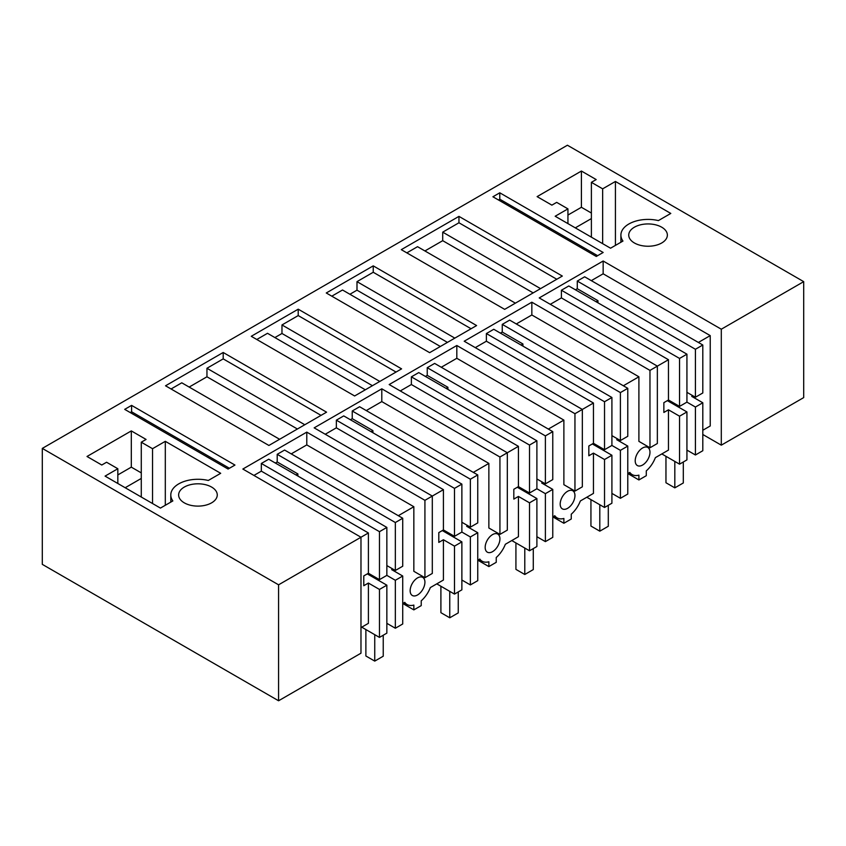 <?xml version="1.0" encoding="UTF-8"?>
<svg xmlns="http://www.w3.org/2000/svg" width="846" height="846" viewBox="0 0 846 846"><rect width="100%" height="100%" fill="white"/><g stroke="black" fill="none" stroke-linecap="round" stroke-linejoin="round"><path stroke-width="1.27" d="M721.3 445.165L721.3 329.21L803.7 281.644L803.7 397.599L721.3 445.165L702.804 434.484M42.3 448.401L42.3 564.356L278.577 700.774L360.978 653.197L360.978 537.242L278.577 584.819L42.3 448.401L567.423 145.226L803.7 281.644M436.769 583.856L454.492 594.093L454.492 546.135L443.42 539.737L438.799 542.402L438.799 532.599L443.42 529.934L443.42 489.654L424.925 500.324L306.781 432.126L306.781 444.911L291.236 453.879M424.925 500.324L424.925 577.702L432.306 573.44L432.306 496.063L314.162 427.854L381.8 388.811L381.8 401.596L366.255 410.574M511.788 540.552L529.511 550.778L529.511 502.82L518.429 496.433L513.818 499.098L513.818 489.284L518.429 486.619L518.429 446.339L499.933 457.02L381.8 388.811M499.933 457.02L499.933 534.386L507.325 530.125L507.325 452.758L389.181 384.549L456.819 345.496L456.819 358.292L441.274 367.259M586.807 497.237L604.53 507.473L604.53 459.515L593.448 453.118L588.837 455.783L588.837 445.979L593.448 443.315L593.448 403.024L574.952 413.705L456.819 345.496M574.952 413.705L574.952 491.082L582.334 486.82L582.334 409.443L464.2 341.234L531.838 302.191L531.838 314.976L516.293 323.955M661.826 453.932L679.55 464.158L679.55 416.2L668.467 409.802L663.856 412.467L663.856 402.664L668.467 399.999L668.467 359.719L649.971 370.4L531.838 302.191M649.971 370.4L649.971 447.767L657.353 443.505L657.353 366.128L539.219 297.929L603.156 261.012L603.156 273.797L710.228 335.608L710.228 425.982L702.804 430.265M721.3 329.21L603.156 261.012M361.75 627.172L379.473 637.408L379.473 589.44L368.401 583.053L363.78 585.718L363.78 575.915L368.401 573.25L368.401 532.959L360.978 537.242L242.844 469.044L306.781 432.126M634.394 227.204A19.321 11.157 180 0 1 655.449 224.782A19.321 11.157 180 0 1 667.367 235.093A19.321 11.157 180 0 1 661.709 242.982A19.321 11.157 180 0 1 640.665 245.393A19.321 11.157 180 0 1 628.737 235.093A19.321 11.157 180 0 1 634.394 227.204M349.758 279.423L373.234 265.866L476.605 325.551L429.641 352.666L326.27 292.98L349.758 279.423M298.215 309.181L251.262 336.296L354.633 395.97L401.586 368.856L298.215 309.181L298.215 315.579L281.972 324.949L379.801 381.44M223.196 352.486L165.53 385.787L268.901 445.461L326.567 412.171L223.196 352.486L223.196 358.884L206.953 368.264L304.793 424.745M591.386 182.334L596.187 179.564L581.413 171.04L537.115 196.621L551.878 205.144L556.679 202.374L567.941 208.877L555.166 216.248L610.548 248.216L622.952 241.057A27.146 15.672 180 0 1 620.901 235.093A27.146 15.672 180 0 1 658.389 220.595L670.793 213.435L615.423 181.467L602.648 188.838L591.386 182.334L591.386 237.155M458.955 216.375L401.29 249.665L504.66 309.35L528.147 295.793L562.326 276.06L458.955 216.375L458.955 222.773L442.712 232.153L540.552 288.634M184.291 487.074A19.321 11.157 180 0 1 205.335 484.652A19.321 11.157 180 0 1 217.263 494.952A19.321 11.157 180 0 1 211.606 502.841A19.321 11.157 180 0 1 190.551 505.263A19.321 11.157 180 0 1 178.633 494.952A19.321 11.157 180 0 1 184.291 487.074M170.797 502.101L170.797 494.952A27.146 15.672 180 0 0 172.838 500.927L160.433 508.086L105.063 476.118L117.837 468.737L106.575 462.244L101.774 465.014L87.011 456.48L131.31 430.91L146.072 439.434L141.282 442.204L141.282 497.025M170.797 494.952A27.146 15.672 180 0 1 208.285 480.465L220.69 473.305L165.308 441.326L152.534 448.708L141.282 442.204M124.7 409.358L228.071 469.044L234.955 465.067L131.585 405.382L124.7 409.358M499.785 192.803L492.911 196.769L596.282 256.454L603.156 252.478L499.785 192.803L499.785 199.201L498.453 199.973M325.245 434.252L336.348 427.833L336.348 420.166L343.74 415.904L461.874 484.113L461.874 532.071L454.492 536.332L454.492 488.375L336.348 420.166M350.381 419.743L352.232 418.675L352.232 410.997L359.613 406.736L477.747 474.944L477.747 522.902L470.365 527.164L461.874 522.257M499.933 534.386L488.861 527.999L488.861 463.407L381.8 401.596M400.264 390.947L411.368 384.528L411.368 376.851L418.759 372.589L536.893 440.798L536.893 488.755L529.511 493.017L529.511 445.059L411.368 376.851M425.401 376.428L427.241 375.36L427.241 367.693L434.633 363.42L552.766 431.629L552.766 479.587L545.384 483.849L536.893 478.952M574.952 491.082L563.88 484.684L563.88 420.102L456.819 358.292M475.272 347.632L486.387 341.213L486.387 333.546L493.768 329.284L611.912 397.483L611.912 445.44L604.53 449.702L604.53 401.744L486.387 333.546M500.42 333.113L502.26 332.055L502.26 324.378L509.652 320.116L627.785 388.325L627.785 436.282L620.404 440.544L611.912 435.637M649.971 447.767L638.899 441.369L638.899 376.787L531.838 314.976M550.291 304.317L561.406 297.908L561.406 290.231L568.787 285.969L686.931 354.178L686.931 402.136L679.55 406.397L679.55 358.44L561.406 290.231M575.439 289.808L577.279 288.74L577.279 281.062L584.66 276.801L702.804 345.009L702.804 392.967L695.423 397.229L686.931 392.333M591.312 280.639L603.156 273.797M278.577 584.819L278.577 700.774M253.916 475.431L261.34 471.148L261.34 463.471L268.721 459.209L386.855 527.418L386.855 575.375L379.473 579.637L379.473 531.679L261.34 463.471M275.362 463.048L277.213 461.979L277.213 454.313L284.594 450.051L402.728 518.249L402.728 566.217L395.346 570.479L386.855 565.572M424.925 577.702L413.842 571.304L413.842 506.722L306.781 444.911M331.812 296.174L342.514 289.998L440.354 346.479M373.234 265.866L373.234 272.264L356.991 281.644L356.991 290.167L349.906 294.26M373.234 272.264L471.063 328.745M256.793 339.489L267.505 333.303L365.335 389.795M281.972 324.949L281.972 333.483L274.887 337.575M298.215 315.579L396.055 372.06M206.953 368.264L206.953 376.787L189.166 387.066M279.614 439.286L181.774 382.804L171.072 388.98M223.196 358.884L321.036 415.365M567.941 208.877L567.941 223.619M581.413 171.04L581.413 207.281L567.941 215.053M602.648 188.838L602.648 243.659M615.423 181.467L615.423 245.403M406.831 252.869L417.533 246.683L515.373 303.164M442.712 232.153L442.712 240.676L424.925 250.945M458.955 222.773L556.795 279.254M117.837 468.737L117.837 483.489M131.31 430.91L131.31 467.14L117.837 474.923M152.534 448.708L152.534 503.529M165.308 441.326L165.308 505.274M130.242 412.552L131.585 411.78L131.585 405.382M131.585 411.78L229.414 468.261M499.785 199.201L597.625 255.682M698.373 342.45L710.228 335.608M692.832 395.738L691.732 396.383L702.804 402.77L702.804 450.728L695.423 454.989L686.931 450.093M398.297 515.7L413.842 506.722M392.766 568.988L391.656 569.622L402.728 576.02L402.728 623.978L395.346 628.24L386.855 623.333M413.842 609.881L402.77 603.494L404.748 602.352A20.886 12.056 120 0 0 407.095 604.53A20.886 12.056 120 0 0 413.842 605.08L413.842 609.881L417.533 607.756L421.223 605.62L421.223 600.819A20.886 12.056 120 0 0 430.328 587.579L443.42 580.028L443.42 539.737M417.533 594.971A10.438 6.028 120 0 0 424.925 582.175A10.438 6.028 120 0 0 422.757 577.395A10.438 6.028 120 0 0 417.533 577.913A10.438 6.028 120 0 0 410.151 590.698A10.438 6.028 120 0 0 412.319 595.478A10.438 6.028 120 0 0 417.533 594.971M443.42 489.654L336.348 427.833M454.492 536.332L443.42 529.934M454.492 488.375L461.874 484.113M371.056 431.672L372.906 430.603L352.232 418.675M352.232 410.997L470.365 479.206L470.365 527.164M372.906 430.603L372.906 432.74M470.365 479.206L477.747 474.944M473.316 472.385L488.861 463.407M477.747 560.2L479.767 559.037A20.886 12.056 120 0 0 482.114 561.215A20.886 12.056 120 0 0 488.861 561.776L488.861 566.577L496.242 562.315L496.242 557.503A20.886 12.056 120 0 0 505.348 544.274L518.429 536.713L518.429 496.433M467.785 525.673L466.675 526.307L477.747 532.705L477.747 580.663L470.365 584.924L461.874 580.028M492.552 534.598A10.438 6.028 120 0 0 485.17 547.394A10.438 6.028 120 0 0 487.328 552.174A10.438 6.028 120 0 0 492.552 551.655A10.438 6.028 120 0 0 499.933 538.87A10.438 6.028 120 0 0 497.776 534.09A10.438 6.028 120 0 0 492.552 534.598M518.429 446.339L411.368 384.528M529.511 493.017L518.429 486.619M529.511 445.059L536.893 440.798M446.075 388.367L447.915 387.299L427.241 375.36M427.241 367.693L545.384 435.891L545.384 483.849M447.915 387.299L447.915 389.424M545.384 435.891L552.766 431.629M548.335 429.07L563.88 420.102M552.766 516.895L554.786 515.732A20.886 12.056 120 0 0 557.133 517.9A20.886 12.056 120 0 0 563.88 518.461L563.88 523.262L567.571 521.136L571.262 519L571.262 514.199A20.886 12.056 120 0 0 580.356 500.959L593.448 493.398L593.448 453.118M542.804 482.357L541.694 483.003L552.766 489.39L552.766 537.358L545.384 541.62L536.893 536.713M567.571 491.293A10.438 6.028 120 0 0 560.189 504.079A10.438 6.028 120 0 0 562.347 508.858A10.438 6.028 120 0 0 567.571 508.34A10.438 6.028 120 0 0 574.952 495.555A10.438 6.028 120 0 0 572.795 490.775A10.438 6.028 120 0 0 567.571 491.293M593.448 403.024L486.387 341.213M604.53 449.702L593.448 443.315M604.53 401.744L611.912 397.483M521.094 345.052L522.934 343.984L502.26 332.055M502.26 324.378L620.404 392.586L620.404 440.544M522.934 343.984L522.934 346.12M620.404 392.586L627.785 388.325M623.354 385.765L638.899 376.787M627.785 473.58L629.805 472.417A20.886 12.056 120 0 0 632.152 474.595A20.886 12.056 120 0 0 638.899 475.145L638.899 479.957L646.281 475.695L646.281 470.884A20.886 12.056 120 0 0 655.375 457.654L668.467 450.093L668.467 409.802M617.813 439.053L616.713 439.687L627.785 446.085L627.785 494.043L620.404 498.305L611.912 493.398M642.59 447.978A10.438 6.028 120 0 0 635.209 460.774A10.438 6.028 120 0 0 637.366 465.554A10.438 6.028 120 0 0 642.59 465.036A10.438 6.028 120 0 0 649.971 452.24A10.438 6.028 120 0 0 647.814 447.46A10.438 6.028 120 0 0 642.59 447.978M668.467 359.719L561.406 297.908M679.55 406.397L668.467 399.999M679.55 358.44L686.931 354.178M596.113 301.736L597.953 300.679L577.279 288.74M577.279 281.062L695.423 349.271L695.423 397.229M597.953 300.679L597.953 302.805M695.423 349.271L702.804 345.009M360.978 627.616L368.401 623.333L368.401 583.053M368.401 532.959L261.34 471.148M379.473 579.637L368.401 573.25M379.473 531.679L386.855 527.418M296.037 474.987L297.887 473.919L277.213 461.979M277.213 454.313L395.346 522.521L395.346 570.479M297.887 473.919L297.887 476.055M395.346 522.521L402.728 518.249M356.991 290.167L447.439 342.387M356.991 281.644L454.82 338.125M281.972 333.483L372.42 385.702M206.953 376.787L297.401 429.007M442.712 240.676L533.16 292.896M386.855 575.375L395.346 580.282L395.346 628.24M379.473 589.44L386.855 585.178L367.291 573.884M386.855 585.178L386.855 633.136L379.473 637.408M686.931 402.136L695.423 407.032L695.423 454.989M679.55 416.2L686.931 411.939L667.357 400.644M686.931 411.939L686.931 459.896L679.55 464.158M611.912 445.44L620.404 450.347L620.404 498.305M604.53 459.515L611.912 455.254L592.348 443.949M611.912 455.254L611.912 503.211L604.53 507.473M536.893 488.755L545.384 493.662L545.384 541.62M529.511 502.82L536.893 498.558L517.329 487.264M536.893 498.558L536.893 546.516L529.511 550.778M461.874 532.071L470.365 536.967L470.365 584.924M454.492 546.135L461.874 541.874L442.31 530.579M461.874 541.874L461.874 589.831L454.492 594.093M695.423 407.032L702.804 402.77M395.346 580.282L402.728 576.02M470.365 536.967L477.747 532.705M488.861 566.577L477.789 560.179M545.384 493.662L552.766 489.39M563.88 523.262L552.808 516.874M620.404 450.347L627.785 446.085M638.899 479.957L627.817 473.559M674.822 461.43L674.822 487.856L665.961 482.749L665.961 456.311M683.314 461.99L683.314 482.96L674.822 487.856M668.541 400.042L668.541 401.321M599.803 504.745L599.803 531.172L590.942 526.053L590.942 499.626M608.295 505.295L608.295 526.265L599.803 531.172M593.522 443.357L593.522 444.636M524.784 548.049L524.784 574.487L515.923 569.369L515.923 542.942M533.276 548.61L533.276 569.58L524.784 574.487M518.503 486.662L518.503 487.941M449.765 591.365L449.765 617.792L440.903 612.684L440.903 586.246M458.257 591.914L458.257 612.895L449.765 617.792M443.494 529.977L443.494 531.256M374.746 634.68L374.746 661.107L365.884 655.988L365.884 629.561M383.238 635.23L383.238 656.2L374.746 661.107M368.475 573.292L368.475 574.571M581.413 207.281L591.386 213.033M591.386 218.575L575.291 227.87M131.31 467.14L141.282 472.893M141.282 478.434L125.187 487.73M620.901 242.242L620.901 235.093M404.039 602.764L407.095 604.53M479.058 559.449L482.114 561.215M554.067 516.134L557.133 517.9M629.086 472.829L632.152 474.595"/></g></svg>
